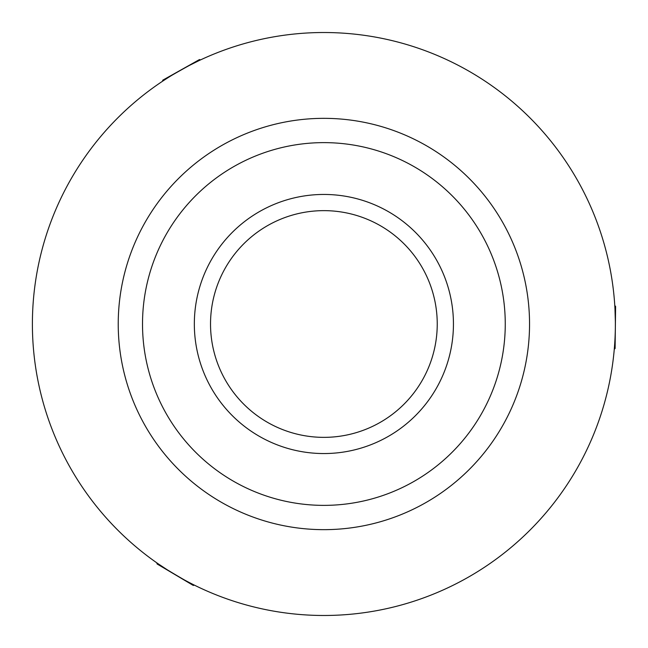<?xml version="1.0" encoding="UTF-8"?>
<svg xmlns="http://www.w3.org/2000/svg" width="648" height="648" viewBox="0 0 648 648"><rect width="100%" height="100%" fill="white"/><g stroke="black" fill="none" stroke-linecap="round" stroke-linejoin="round"><path stroke-width="0.97" d="M210.527 324A113.359 113.359 0 0 1 323.887 210.641A113.359 113.359 0 0 1 437.238 324A113.359 113.359 0 0 1 323.887 437.36A113.359 113.359 0 0 1 210.527 324M323.887 453.551A129.551 129.551 0 0 1 194.335 324A129.551 129.551 0 0 1 323.887 194.449A129.551 129.551 0 0 1 453.438 324A129.551 129.551 0 0 1 323.887 453.551M168.65 570.71L158.128 563.768C156.646 563.776 193.614 585.711 192.95 584.423L188.179 581.969M187.847 66.201L199.122 60.564C199.851 59.276 162.373 80.328 163.823 80.392L168.334 77.485M614.887 307.184L614.968 308.61M614.968 308.723L615.365 321.886M326.309 118.357A205.659 205.659 0 0 0 118.244 321.578A205.659 205.659 0 0 0 321.465 529.643A205.659 205.659 0 0 0 529.529 326.422A205.659 205.659 0 0 0 326.309 118.357M321.748 505.359A181.367 181.367 0 0 0 505.246 326.138A181.367 181.367 0 0 0 326.025 142.641A181.367 181.367 0 0 0 142.528 321.862A181.367 181.367 0 0 0 321.748 505.359M327.321 32.538A291.487 291.487 0 0 0 32.416 320.566A291.487 291.487 0 0 0 320.452 615.462A291.487 291.487 0 0 0 615.349 327.434A291.487 291.487 0 0 0 327.321 32.538M614.79 305.564L615.6 306.399L615.106 348.47L614.272 349.28M194.4 585.144L193.274 585.436L157.091 563.971L156.8 562.845M162.47 81.284L162.786 80.166L199.463 59.567L200.58 59.875"/></g></svg>

